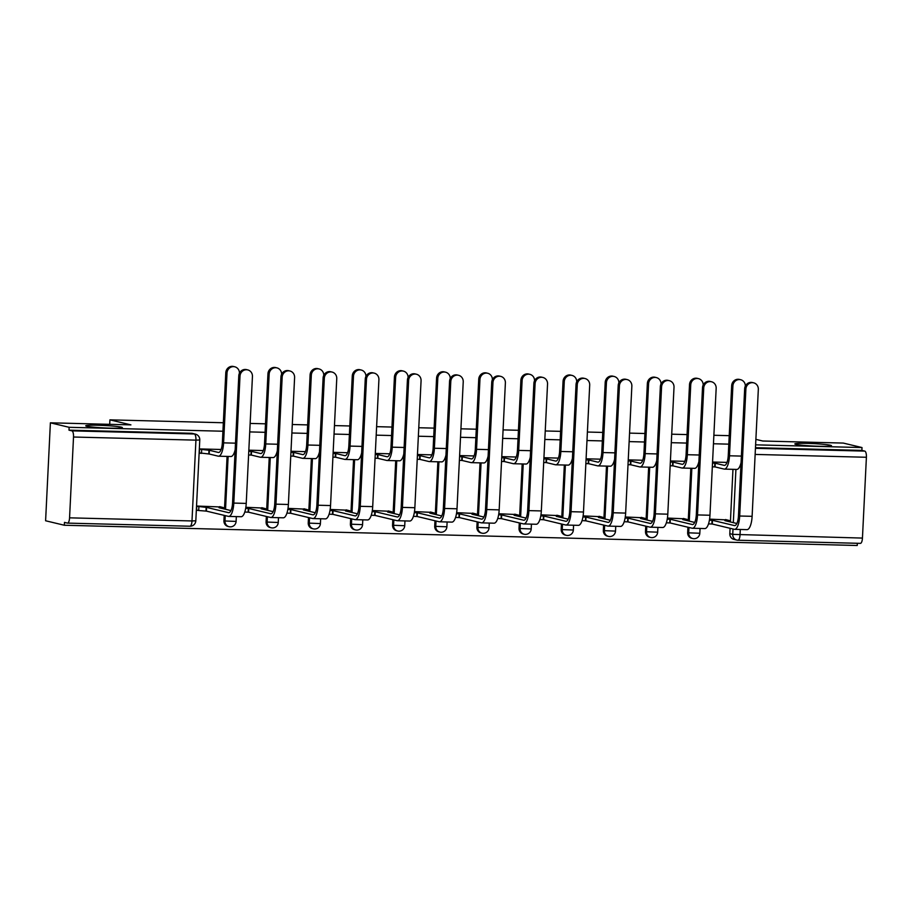 <?xml version="1.0" encoding="UTF-8"?>
<svg xmlns="http://www.w3.org/2000/svg" width="912" height="912" viewBox="0 0 912 912"><rect width="100%" height="100%" fill="white"/><g stroke="black" fill="none" stroke-linecap="round" stroke-linejoin="round"><path stroke-width="1.37" d="M121.342 427.147A18.343 1.22 -177.2 0 1 122.368 427.603A18.343 1.22 -177.2 0 1 107.08 428.047A18.343 1.22 -177.2 0 1 86.754 426.257A18.343 1.22 -177.2 0 1 85.739 425.813A18.343 1.22 -177.2 0 1 101.027 425.357A18.343 1.22 -177.2 0 1 121.342 427.147M830.456 445.261A18.343 1.22 -177.2 0 1 831.47 445.706A18.343 1.22 -177.2 0 1 816.183 446.162A18.343 1.22 -177.2 0 1 795.868 444.372A18.343 1.22 -177.2 0 1 794.842 443.916A18.343 1.22 -177.2 0 1 810.13 443.471A18.343 1.22 -177.2 0 1 830.456 445.261M222.927 431.228L69.13 427.306L50.388 422.815L45.6 520.763L64.342 525.244L857.223 545.501L857.337 543.278M755.888 439.367L762.74 441.009L843.269 443.072L862.011 447.553L755.615 444.839M728.813 444.155L713.458 443.756M686.656 443.072L671.3 442.685M644.499 442.001L629.143 441.602M602.342 440.918L586.986 440.53M560.185 439.846L544.829 439.447M518.027 438.763L502.672 438.376M475.87 437.692L460.514 437.293M433.713 436.609L418.357 436.221M391.556 435.537L376.2 435.149M349.399 434.465L334.043 434.066M307.241 433.382L291.886 432.995M265.084 432.311L249.728 431.912M50.388 422.815L130.918 424.878L109.919 419.851L223.337 422.746M250.139 423.43L265.495 423.818M292.296 424.502L307.652 424.901M334.453 425.585L349.809 425.972M376.61 426.656L391.966 427.055M418.768 427.739L434.123 428.127M460.925 428.811L476.281 429.21M503.082 429.894L518.438 430.282M545.239 430.966L560.595 431.353M587.396 432.037L602.752 432.436M629.554 433.12L644.909 433.508M671.711 434.192L687.067 434.591M713.868 435.275L729.224 435.662M64.342 525.244L64.478 522.394L67.397 523.089A5.734 1.904 -88.5 0 0 67.534 523.112A5.734 1.904 -88.5 0 0 69.563 517.834L73.519 437.019A5.734 1.904 -88.5 0 0 71.911 430.852L194.336 433.987A5.734 5.392 -76.5 0 1 195.385 434.123L192.466 433.417A5.734 5.392 -76.5 0 0 191.406 433.28L194.336 433.987A5.734 1.904 -88.5 0 1 195.932 440.143L73.519 437.019M69.13 427.306L68.993 430.156L71.911 430.852M740.293 529.473L740.031 534.956A5.734 1.904 91.5 0 1 738.002 540.235A5.734 1.904 91.5 0 1 737.865 540.212A5.734 5.392 -76.5 0 1 736.816 540.075L733.898 539.38A5.734 5.392 -76.5 0 1 729.817 533.668L730.079 528.299M730.398 521.96L732.963 469.327M862.011 447.553L861.874 450.403L864.793 451.109A5.734 1.904 91.5 0 1 866.4 457.265L862.444 538.08A5.734 1.904 91.5 0 1 860.415 543.358A5.734 1.904 91.5 0 1 860.29 543.335M684.821 518.825L667.436 518.062M642.664 517.742L625.279 516.99M600.506 516.671L583.121 515.907M558.349 515.588L540.964 514.835M516.192 514.516L498.807 513.752M474.035 513.433L456.65 512.681M431.878 512.362L414.493 511.598M389.72 511.279L372.324 510.526M347.563 510.207L330.167 509.443M305.406 509.135L288.01 508.372M263.249 508.052L245.852 507.3M221.092 506.981L196.787 506.046L196.57 510.321L198.064 510.367M223.93 520.741L224.968 520.991A5.734 5.392 -76.5 0 0 229.037 526.703L228 526.452A5.734 5.392 103.5 0 1 223.93 520.741L224.192 515.371M224.5 509.033L227.077 456.41M266.087 521.824L267.125 522.074A5.734 5.392 -76.5 0 0 271.195 527.786L270.157 527.535A5.734 5.392 103.5 0 1 266.087 521.824L266.35 516.454M266.657 510.116L269.234 457.482M308.245 522.895L309.282 523.146A5.734 5.392 -76.5 0 0 313.352 528.857L312.314 528.607A5.734 5.392 103.5 0 1 308.245 522.895L308.507 517.526M308.815 511.187L311.391 458.565M350.402 523.978L351.439 524.218A5.734 5.392 -76.5 0 0 355.509 529.929L354.472 529.69A5.734 5.392 103.5 0 1 350.402 523.978L350.664 518.609M350.972 512.27L353.548 459.637M392.559 525.05L393.596 525.301A5.734 5.392 -76.5 0 0 397.666 531.012L396.629 530.761A5.734 5.392 103.5 0 1 392.559 525.05L392.821 519.68M393.129 513.342L395.705 460.72M434.716 526.133L435.754 526.372A5.734 5.392 -76.5 0 0 439.823 532.084L438.786 531.844A5.734 5.392 103.5 0 1 434.716 526.133L434.978 520.763M435.298 514.425L437.863 461.791M476.873 527.204L477.911 527.455A5.734 5.392 -76.5 0 0 481.981 533.167L480.943 532.916A5.734 5.392 103.5 0 1 476.873 527.204L477.136 521.835M477.455 515.497L480.02 462.874M519.031 528.276L520.068 528.527A5.734 5.392 -76.5 0 0 524.138 534.238L523.1 533.987A5.734 5.392 103.5 0 1 519.031 528.276L519.293 522.918M519.612 516.568L522.177 463.946M561.188 529.359L562.225 529.61A5.734 5.392 -76.5 0 0 566.295 535.321L565.258 535.07A5.734 5.392 103.5 0 1 561.188 529.359L561.45 523.99M561.769 517.651L564.334 465.029M603.345 530.431L604.382 530.681A5.734 5.392 -76.5 0 0 608.452 536.393L607.415 536.142A5.734 5.392 103.5 0 1 603.345 530.431L603.607 525.061M603.926 518.723L606.491 466.1M645.502 531.514L646.54 531.764A5.734 5.392 -76.5 0 0 650.609 537.476L649.572 537.225A5.734 5.392 103.5 0 1 645.502 531.514L645.764 526.144M646.084 519.806L648.649 467.172M687.659 532.585L688.697 532.836A5.734 5.392 -76.5 0 0 692.767 538.547L691.729 538.297A5.734 5.392 103.5 0 1 687.659 532.585L687.922 527.216M688.241 520.877L690.806 468.255M109.702 424.331L109.919 419.851M726.978 519.897L709.593 519.145M221.126 449.479L199.58 448.932L199.363 453.218L200.857 453.253M727.012 462.407L712.568 462.031M684.855 461.324L670.411 460.959M642.698 460.252L628.254 459.876M600.541 459.169L586.097 458.804M558.383 458.098L543.94 457.721M516.226 457.015L501.782 456.65M474.069 455.943L459.625 455.578M431.912 454.86L417.468 454.495M389.755 453.788L375.311 453.424M347.597 452.717L333.142 452.341M305.44 451.634L290.985 451.269M263.283 450.562L248.828 450.186M68.993 430.156L191.406 433.28M861.874 450.403L755.478 447.689M745.332 386.141A6.589 6.202 103.5 0 0 740.647 379.723A6.589 6.202 103.5 0 0 732.895 385.97L731.675 385.673A6.589 6.202 -76.5 0 1 739.427 379.426L740.647 379.723M712.511 463.114L715.259 463.216L715.076 466.921L724.025 469.064A14.467 4.799 -88.5 0 0 724.356 469.11A14.467 4.799 -88.5 0 0 729.486 455.783L732.895 385.97M715.076 466.921L712.329 466.819M731.675 385.673L728.255 455.487A10.75 3.557 91.5 0 1 724.459 465.382A10.75 3.557 91.5 0 1 724.208 465.359L715.259 463.216M724.356 469.11L736.793 469.429A14.467 4.799 -88.5 0 0 741.057 462.589M709.422 520.205L712.466 520.319L712.283 524.035L734.228 529.291A14.467 4.799 -88.5 0 0 734.559 529.336L746.996 529.644A14.467 4.799 -88.5 0 0 752.115 516.317L758.328 389.39A6.589 6.202 103.5 0 0 753.643 382.823A6.589 6.202 103.5 0 0 745.891 389.082L744.671 388.786A6.589 6.202 -76.5 0 1 752.423 382.538L753.643 382.823M736.85 523.499L724.892 520.638L729.144 520.478L725.507 519.544M744.671 388.786L738.469 515.713A10.75 3.557 91.5 0 1 734.662 525.608A10.75 3.557 91.5 0 1 734.411 525.574L712.466 520.319M712.283 524.035L708.521 523.876M734.559 529.336A14.467 4.799 -88.5 0 0 739.689 516.01L745.891 389.082M703.175 385.058A6.589 6.202 103.5 0 0 698.489 378.64A6.589 6.202 103.5 0 0 690.737 384.887L689.518 384.602A6.589 6.202 -76.5 0 1 697.27 378.343L698.489 378.64M670.354 462.031L673.102 462.133L672.919 465.85L681.868 467.993A14.467 4.799 -88.5 0 0 682.199 468.038A14.467 4.799 -88.5 0 0 687.329 454.712L690.737 384.887M672.919 465.85L670.172 465.747M689.518 384.602L686.098 454.415A10.75 3.557 91.5 0 1 682.301 464.311A10.75 3.557 91.5 0 1 682.051 464.276L673.102 462.133M682.199 468.038L694.636 468.358A14.467 4.799 -88.5 0 0 698.9 461.518M661.018 383.986A6.589 6.202 103.5 0 0 656.332 377.568A6.589 6.202 103.5 0 0 648.58 383.815L647.36 383.519A6.589 6.202 -76.5 0 1 655.112 377.272L656.332 377.568M628.197 460.959L630.944 461.062L630.762 464.767L639.711 466.91A14.467 4.799 -88.5 0 0 640.042 466.955A14.467 4.799 -88.5 0 0 645.172 453.629L648.58 383.815M630.762 464.767L628.015 464.664M647.36 383.519L643.94 453.344A10.75 3.557 91.5 0 1 640.144 463.239A10.75 3.557 91.5 0 1 639.893 463.205L630.944 461.062M640.042 466.955L652.479 467.275A14.467 4.799 -88.5 0 0 656.743 460.435M667.265 519.122L670.309 519.247L670.126 522.964L692.071 528.208A14.467 4.799 -88.5 0 0 692.402 528.253L704.839 528.572A14.467 4.799 -88.5 0 0 709.958 515.246L716.171 388.318A6.589 6.202 103.5 0 0 711.485 381.752A6.589 6.202 103.5 0 0 703.733 387.999L702.514 387.703A6.589 6.202 -76.5 0 1 710.266 381.455L711.485 381.752M694.693 522.428L682.735 519.566L686.987 519.407L683.35 518.472M702.514 387.703L696.312 514.63A10.75 3.557 91.5 0 1 692.504 524.537A10.75 3.557 91.5 0 1 692.254 524.503L670.309 519.247M670.126 522.964L666.364 522.793M692.402 528.253A14.467 4.799 -88.5 0 0 697.532 514.927L703.733 387.999M625.108 518.05L628.151 518.176L627.969 521.881L649.914 527.136A14.467 4.799 -88.5 0 0 650.245 527.182L662.682 527.501A14.467 4.799 -88.5 0 0 667.801 514.174L674.014 387.247A6.589 6.202 103.5 0 0 669.328 380.669A6.589 6.202 103.5 0 0 661.576 386.927L660.356 386.631A6.589 6.202 -76.5 0 1 668.108 380.384L669.328 380.669M652.536 521.345L640.577 518.483L644.83 518.324L641.193 517.389M660.356 386.631L654.143 513.559A10.75 3.557 91.5 0 1 650.347 523.454A10.75 3.557 91.5 0 1 650.096 523.42L628.151 518.176M627.969 521.881L624.207 521.721M650.245 527.182A14.467 4.799 -88.5 0 0 655.375 513.855L661.576 386.927M618.86 382.903A6.589 6.202 103.5 0 0 614.175 376.485A6.589 6.202 103.5 0 0 606.423 382.732L605.203 382.447A6.589 6.202 -76.5 0 1 612.955 376.189L614.175 376.485M586.04 459.876L588.787 459.979L588.605 463.695L597.554 465.838A14.467 4.799 -88.5 0 0 597.884 465.884A14.467 4.799 -88.5 0 0 603.014 452.557L606.423 382.732M588.605 463.695L585.857 463.592M605.203 382.447L601.783 452.261A10.75 3.557 91.5 0 1 597.976 462.156A10.75 3.557 91.5 0 1 597.736 462.122L588.787 459.979M597.884 465.884L610.322 466.203A14.467 4.799 -88.5 0 0 614.585 459.363M576.703 381.832A6.589 6.202 103.5 0 0 572.018 375.413A6.589 6.202 103.5 0 0 564.266 381.661L563.046 381.364A6.589 6.202 -76.5 0 1 570.798 375.117L572.018 375.413M543.883 458.804L546.63 458.907L546.448 462.623L555.397 464.755A14.467 4.799 -88.5 0 0 555.727 464.801A14.467 4.799 -88.5 0 0 560.857 451.474L564.266 381.661M546.448 462.623L543.7 462.509M563.046 381.364L559.626 451.189A10.75 3.557 91.5 0 1 555.818 461.084A10.75 3.557 91.5 0 1 555.579 461.05L546.63 458.907M555.727 464.801L568.165 465.12A14.467 4.799 -88.5 0 0 572.428 458.28M534.546 380.749A6.589 6.202 103.5 0 0 529.861 374.33A6.589 6.202 103.5 0 0 522.109 380.589L520.889 380.293A6.589 6.202 -76.5 0 1 528.641 374.045L529.861 374.33M501.725 457.721L504.473 457.835L504.29 461.54L513.239 463.684A14.467 4.799 -88.5 0 0 513.57 463.729A14.467 4.799 -88.5 0 0 518.7 450.403L522.109 380.589M504.29 461.54L501.543 461.438M520.889 380.293L517.469 450.106A10.75 3.557 91.5 0 1 513.661 460.001A10.75 3.557 91.5 0 1 513.422 459.967L504.473 457.835M513.57 463.729L526.007 464.048A14.467 4.799 -88.5 0 0 530.271 457.208M582.95 516.967L585.994 517.093L585.812 520.809L607.757 526.053A14.467 4.799 -88.5 0 0 608.087 526.099L620.525 526.418A14.467 4.799 -88.5 0 0 625.643 513.091L631.856 386.164A6.589 6.202 103.5 0 0 627.171 379.597A6.589 6.202 103.5 0 0 619.419 385.844L618.199 385.559A6.589 6.202 -76.5 0 1 625.951 379.301L627.171 379.597M610.379 520.273L598.42 517.412L602.672 517.252L599.036 516.317M618.199 385.559L611.986 512.487A10.75 3.557 91.5 0 1 608.19 522.382A10.75 3.557 91.5 0 1 607.939 522.348L585.994 517.093M585.812 520.809L582.05 520.638M608.087 526.099A14.467 4.799 -88.5 0 0 613.217 512.772L619.419 385.844M540.793 515.896L543.837 516.021L543.655 519.726L565.6 524.981A14.467 4.799 -88.5 0 0 565.93 525.027L578.368 525.346A14.467 4.799 -88.5 0 0 583.486 512.02L589.699 385.092A6.589 6.202 103.5 0 0 585.014 378.526A6.589 6.202 103.5 0 0 577.262 384.773L576.042 384.476A6.589 6.202 -76.5 0 1 583.794 378.229L585.014 378.526M568.222 519.202L556.263 516.329L560.515 516.169L556.879 515.234M576.042 384.476L569.829 511.404A10.75 3.557 91.5 0 1 566.033 521.299A10.75 3.557 91.5 0 1 565.782 521.265L543.837 516.021M543.655 519.726L539.893 519.566M565.93 525.027A14.467 4.799 -88.5 0 0 571.06 511.7L577.262 384.773M498.636 514.824L501.68 514.938L501.497 518.654L523.442 523.898A14.467 4.799 -88.5 0 0 523.773 523.944L536.21 524.263A14.467 4.799 -88.5 0 0 541.329 510.937L547.542 384.009A6.589 6.202 103.5 0 0 542.857 377.443A6.589 6.202 103.5 0 0 535.105 383.69L533.885 383.405A6.589 6.202 -76.5 0 1 541.637 377.146L542.857 377.443M526.064 518.119L514.106 515.257L518.358 515.098L514.721 514.163M533.885 383.405L527.672 510.332A10.75 3.557 91.5 0 1 523.876 520.228A10.75 3.557 91.5 0 1 523.625 520.193L501.68 514.938M501.497 518.654L497.735 518.483M523.773 523.944A14.467 4.799 -88.5 0 0 528.903 510.617L535.105 383.69M492.389 379.677A6.589 6.202 103.5 0 0 487.703 373.259A6.589 6.202 103.5 0 0 479.951 379.506L478.732 379.21A6.589 6.202 -76.5 0 1 486.484 372.962L487.703 373.259M459.568 456.65L462.316 456.752L462.133 460.469L471.082 462.612A14.467 4.799 -88.5 0 0 471.413 462.646A14.467 4.799 -88.5 0 0 476.543 449.32L479.951 379.506M462.133 460.469L459.386 460.366M478.732 379.21L475.312 449.035A10.75 3.557 91.5 0 1 471.504 458.93A10.75 3.557 91.5 0 1 471.265 458.896L462.316 456.752M471.413 462.646L483.85 462.965A14.467 4.799 -88.5 0 0 488.114 456.125M456.467 513.741L459.523 513.866L459.34 517.571L481.285 522.827A14.467 4.799 -88.5 0 0 481.616 522.872L494.053 523.192A14.467 4.799 -88.5 0 0 499.172 509.865L505.385 382.937A6.589 6.202 103.5 0 0 500.699 376.371A6.589 6.202 103.5 0 0 492.947 382.618L491.728 382.322A6.589 6.202 -76.5 0 1 499.48 376.075L500.699 376.371M483.907 517.047L471.949 514.186L476.201 514.026L472.564 513.08M491.728 382.322L485.515 509.249A10.75 3.557 91.5 0 1 481.718 519.145A10.75 3.557 91.5 0 1 481.468 519.11L459.523 513.866M459.34 517.571L455.578 517.412M481.616 522.872A14.467 4.799 -88.5 0 0 486.746 509.546L492.947 382.618M450.232 378.594A6.589 6.202 103.5 0 0 445.546 372.176A6.589 6.202 103.5 0 0 437.794 378.434L436.574 378.138A6.589 6.202 -76.5 0 1 444.326 371.891L445.546 372.176M417.411 455.567L420.158 455.681L419.976 459.386L428.925 461.529A14.467 4.799 -88.5 0 0 429.256 461.575A14.467 4.799 -88.5 0 0 434.386 448.248L437.794 378.434M419.976 459.386L417.229 459.283M436.574 378.138L433.154 447.952A10.75 3.557 91.5 0 1 429.347 457.847A10.75 3.557 91.5 0 1 429.107 457.813L420.158 455.681M429.256 461.575L441.693 461.894A14.467 4.799 -88.5 0 0 445.957 455.054M414.31 512.669L417.365 512.783L417.183 516.5L439.128 521.755A14.467 4.799 -88.5 0 0 439.459 521.789L451.896 522.109A14.467 4.799 -88.5 0 0 457.015 508.782L463.228 381.854A6.589 6.202 103.5 0 0 458.542 375.288A6.589 6.202 103.5 0 0 450.79 381.535L449.57 381.25A6.589 6.202 -76.5 0 1 457.322 375.003L458.542 375.288M441.75 515.964L429.791 513.103L434.044 512.943L430.407 512.008M449.57 381.25L443.357 508.178A10.75 3.557 91.5 0 1 439.561 518.073A10.75 3.557 91.5 0 1 439.31 518.039L417.365 512.783M417.183 516.5L413.421 516.329M439.459 521.789A14.467 4.799 -88.5 0 0 444.589 508.463L450.79 381.535M408.074 377.522A6.589 6.202 103.5 0 0 403.389 371.104A6.589 6.202 103.5 0 0 395.637 377.351L394.417 377.066A6.589 6.202 -76.5 0 1 402.169 370.808L403.389 371.104M375.254 454.495L378.001 454.598L377.819 458.314L386.768 460.457A14.467 4.799 -88.5 0 0 387.098 460.503A14.467 4.799 -88.5 0 0 392.228 447.176L395.637 377.351M377.819 458.314L375.071 458.212M394.417 377.066L390.997 446.88A10.75 3.557 91.5 0 1 387.19 456.775A10.75 3.557 91.5 0 1 386.95 456.741L378.001 454.598M387.098 460.503L399.536 460.811A14.467 4.799 -88.5 0 0 403.799 453.971M372.153 511.586L375.208 511.712L375.026 515.417L396.971 520.672A14.467 4.799 -88.5 0 0 397.301 520.718L409.739 521.037A14.467 4.799 -88.5 0 0 414.857 507.71L421.07 380.783A6.589 6.202 103.5 0 0 416.385 374.216A6.589 6.202 103.5 0 0 408.633 380.464L407.413 380.167A6.589 6.202 -76.5 0 1 415.165 373.92L416.385 374.216M399.593 514.892L387.634 512.031L391.886 511.871L388.25 510.937M407.413 380.167L401.2 507.095A10.75 3.557 91.5 0 1 397.404 516.99A10.75 3.557 91.5 0 1 397.153 516.956L375.208 511.712M375.026 515.417L371.264 515.257M397.301 520.718A14.467 4.799 -88.5 0 0 402.431 507.391L408.633 380.464M365.917 376.451A6.589 6.202 103.5 0 0 361.232 370.021A6.589 6.202 103.5 0 0 353.48 376.28L352.26 375.983A6.589 6.202 -76.5 0 1 360.012 369.736L361.232 370.021M333.097 453.424L335.844 453.526L335.662 457.231L344.611 459.374A14.467 4.799 -88.5 0 0 344.941 459.42A14.467 4.799 -88.5 0 0 350.071 446.093L353.48 376.28M335.662 457.231L332.914 457.129M352.26 375.983L348.84 445.797A10.75 3.557 91.5 0 1 345.032 455.692A10.75 3.557 91.5 0 1 344.793 455.669L335.844 453.526M344.941 459.42L357.379 459.739A14.467 4.799 -88.5 0 0 361.642 452.899M329.996 510.515L333.051 510.629L332.869 514.345L354.814 519.601A14.467 4.799 -88.5 0 0 355.144 519.646L367.582 519.954A14.467 4.799 -88.5 0 0 372.7 506.627L378.913 379.7A6.589 6.202 103.5 0 0 374.228 373.133A6.589 6.202 103.5 0 0 366.476 379.392L365.256 379.096A6.589 6.202 -76.5 0 1 373.008 372.848L374.228 373.133M357.436 513.809L345.477 510.948L349.718 510.788L346.093 509.854M365.256 379.096L359.043 506.023A10.75 3.557 91.5 0 1 355.235 515.918A10.75 3.557 91.5 0 1 354.996 515.884L333.051 510.629M332.869 514.345L329.107 514.186M355.144 519.646A14.467 4.799 -88.5 0 0 360.274 506.32L366.476 379.392M323.76 375.368A6.589 6.202 103.5 0 0 319.075 368.95A6.589 6.202 103.5 0 0 311.323 375.197L310.103 374.912A6.589 6.202 -76.5 0 1 317.855 368.653L319.075 368.95M290.939 452.341L293.687 452.443L293.504 456.16L302.453 458.303A14.467 4.799 -88.5 0 0 302.784 458.348A14.467 4.799 -88.5 0 0 307.914 445.022L311.323 375.197M293.504 456.16L290.757 456.057M310.103 374.912L306.683 444.725A10.75 3.557 91.5 0 1 302.875 454.621A10.75 3.557 91.5 0 1 302.636 454.586L293.687 452.443M302.784 458.348L315.21 458.656A14.467 4.799 -88.5 0 0 319.485 451.816M287.839 509.432L290.894 509.557L290.711 513.274L312.656 518.518A14.467 4.799 -88.5 0 0 312.987 518.563L325.424 518.882A14.467 4.799 -88.5 0 0 330.543 505.556L336.756 378.628A6.589 6.202 103.5 0 0 332.071 372.062A6.589 6.202 103.5 0 0 324.319 378.309L323.099 378.013A6.589 6.202 -76.5 0 1 330.851 371.765L332.071 372.062M315.278 512.738L303.32 509.876L307.561 509.717L303.935 508.782M323.099 378.013L316.886 504.94A10.75 3.557 91.5 0 1 313.078 514.835A10.75 3.557 91.5 0 1 312.839 514.813L290.894 509.557M290.711 513.274L286.949 513.103M312.987 518.563A14.467 4.799 -88.5 0 0 318.117 505.237L324.319 378.309M281.603 374.296A6.589 6.202 103.5 0 0 276.917 367.878A6.589 6.202 103.5 0 0 269.165 374.125L267.946 373.829A6.589 6.202 -76.5 0 1 275.698 367.582L276.917 367.878M248.782 451.269L251.53 451.372L251.347 455.077L260.296 457.22A14.467 4.799 -88.5 0 0 260.627 457.265A14.467 4.799 -88.5 0 0 265.757 443.939L269.165 374.125M251.347 455.077L248.6 454.974M267.946 373.829L264.526 443.642A10.75 3.557 91.5 0 1 260.718 453.549A10.75 3.557 91.5 0 1 260.467 453.515L251.53 451.372M260.627 457.265L273.053 457.585A14.467 4.799 -88.5 0 0 277.328 450.745M245.681 508.36L248.737 508.474L248.554 512.191L270.499 517.446A14.467 4.799 -88.5 0 0 270.83 517.492L283.267 517.811A14.467 4.799 -88.5 0 0 288.386 504.484L294.599 377.557A6.589 6.202 103.5 0 0 289.913 370.979A6.589 6.202 103.5 0 0 282.161 377.237L280.942 376.941A6.589 6.202 -76.5 0 1 288.694 370.694L289.913 370.979M273.121 511.655L261.163 508.793L265.403 508.634L261.778 507.699M280.942 376.941L274.729 503.869A10.75 3.557 91.5 0 1 270.921 513.764A10.75 3.557 91.5 0 1 270.682 513.73L248.737 508.474M248.554 512.191L244.792 512.031M270.83 517.492A14.467 4.799 -88.5 0 0 275.96 504.165L282.161 377.237M239.446 373.213A6.589 6.202 103.5 0 0 234.76 366.795A6.589 6.202 103.5 0 0 227.008 373.042L225.788 372.757A6.589 6.202 -76.5 0 1 233.54 366.499L234.76 366.795M199.568 449.194L209.372 450.289L209.19 454.005L218.139 456.148A14.467 4.799 -88.5 0 0 218.47 456.194A14.467 4.799 -88.5 0 0 223.6 442.867L227.008 373.042M209.19 454.005L199.386 452.899M225.788 372.757L222.368 442.571A10.75 3.557 91.5 0 1 218.561 452.466A10.75 3.557 91.5 0 1 218.31 452.432L209.372 450.289M218.47 456.194L230.896 456.513A14.467 4.799 -88.5 0 0 235.171 449.673M196.764 506.297L206.579 507.403L206.397 511.119L228.342 516.363A14.467 4.799 -88.5 0 0 228.673 516.409L241.11 516.728A14.467 4.799 -88.5 0 0 246.229 503.401L252.442 376.474A6.589 6.202 103.5 0 0 247.756 369.907A6.589 6.202 103.5 0 0 240.004 376.154L238.784 375.869A6.589 6.202 -76.5 0 1 246.536 369.611L247.756 369.907M230.964 510.583L219.005 507.722L223.246 507.562L219.621 506.627M238.784 375.869L232.571 502.797A10.75 3.557 91.5 0 1 228.764 512.692A10.75 3.557 91.5 0 1 228.524 512.658L206.579 507.403M206.397 511.119L198.702 510.515L198.884 506.798M196.593 510.013L198.702 510.515M228.673 516.409A14.467 4.799 -88.5 0 0 233.803 503.082L240.004 376.154M69.563 517.834L191.987 520.957L195.932 440.143L199.774 439.972A5.734 5.734 0 0 0 195.385 434.123M729.817 533.668L732.735 534.364L733.009 528.994M733.316 522.656L735.916 469.406M860.415 543.358L738.002 540.235A5.734 5.734 0 0 1 736.816 540.075A5.734 5.392 -76.5 0 1 732.735 534.364L862.444 538.08M866.4 457.265L755.147 454.427M229.037 526.703A5.734 5.734 0 0 0 236.094 521.413L224.968 520.991L225.23 515.622M225.538 509.284L228.125 456.433M271.195 527.786A5.734 5.734 0 0 0 278.251 522.485L267.125 522.074L267.387 516.705M267.695 510.367L270.283 457.516M313.352 528.857A5.734 5.734 0 0 0 320.408 523.568L309.282 523.146L309.544 517.777M309.852 511.438L312.44 458.588M355.509 529.929A5.734 5.734 0 0 0 362.566 524.639L351.439 524.218L351.701 518.848M352.009 512.51L354.597 459.671M397.666 531.012A5.734 5.734 0 0 0 404.723 525.722L393.596 525.301L393.859 519.931M394.166 513.593L396.754 460.742M439.823 532.084A5.734 5.734 0 0 0 446.88 526.794L435.754 526.372L436.016 521.003M436.324 514.664L438.911 461.825M481.981 533.167A5.734 5.734 0 0 0 489.037 527.866L477.911 527.455L478.173 522.086M478.481 515.747L481.069 462.897M524.138 534.238A5.734 5.734 0 0 0 531.194 528.949L520.068 528.527L520.33 523.157M520.638 516.819L523.226 463.969M566.295 535.321A5.734 5.734 0 0 0 573.352 530.02L562.225 529.61L562.487 524.24M562.795 517.902L565.383 465.052M608.452 536.393A5.734 5.734 0 0 0 615.509 531.103L604.382 530.681L604.645 525.312M604.952 518.974L607.54 466.123M650.609 537.476A5.734 5.734 0 0 0 657.666 532.175L646.54 531.764L646.802 526.395M647.11 520.057L649.697 467.206M692.767 538.547A5.734 5.734 0 0 0 699.823 533.258L688.697 532.836L688.959 527.467M689.267 521.128L691.855 468.278M755.444 448.316L864.793 451.109M67.534 523.112L189.958 526.235A5.734 5.734 0 0 0 195.818 520.786L191.987 520.957A5.734 1.904 91.5 0 1 189.958 526.235A5.734 1.904 91.5 0 1 189.821 526.213M714.848 463.205L714.666 466.91M741.376 456.091L729.486 455.783M711.873 524.024L712.055 520.319M739.689 516.01L752.115 516.317M672.691 462.122L672.509 465.838M699.219 455.008L687.329 454.712M630.534 461.05L630.352 464.767M657.062 453.937L645.172 453.629M669.716 522.952L669.898 519.236M697.532 514.927L709.958 515.246M627.559 521.869L627.741 518.164M655.375 513.855L667.801 514.174M588.377 459.979L588.194 463.684M614.905 452.854L603.014 452.557M546.22 458.896L546.037 462.612M572.747 451.782L560.857 451.474M504.062 457.824L503.88 461.529M530.59 450.71L518.7 450.403M585.401 520.798L585.584 517.081M613.217 512.772L625.643 513.091M543.244 519.715L543.427 516.01M571.06 511.7L583.486 512.02M501.087 518.643L501.269 514.927M528.903 510.617L541.329 510.937M461.905 456.741L461.723 460.457M488.433 449.627L476.543 449.32M458.93 517.56L459.112 513.855M486.746 509.546L499.172 509.865M419.748 455.669L419.566 459.374M446.276 448.556L434.386 448.248M416.773 516.488L416.955 512.772M444.589 508.463L457.015 508.782M377.591 454.586L377.408 458.303M404.119 447.473L392.228 447.176M374.615 515.417L374.798 511.7M402.431 507.391L414.857 507.71M335.434 453.515L335.251 457.22M361.961 446.401L350.071 446.093M332.458 514.334L332.641 510.617M360.274 506.32L372.7 506.627M293.276 452.432L293.094 456.148M319.804 445.318L307.914 445.022M290.301 513.262L290.483 509.546M318.117 505.237L330.543 505.556M251.119 451.36L250.937 455.077M277.647 444.247L265.757 443.939M248.144 512.179L248.326 508.474M275.96 504.165L288.386 504.484M201.677 449.696L201.495 453.401M208.962 450.277L208.78 453.994M235.49 443.164L223.6 442.867M205.987 511.108L206.169 507.391M233.803 503.082L246.229 503.401M700.063 528.447L699.823 533.258M657.905 527.375L657.666 532.175M615.748 526.292L615.509 531.103M573.591 525.221L573.352 530.02M531.434 524.149L531.194 528.949M489.277 523.066L489.037 527.866M447.119 521.995L446.88 526.794M404.962 520.912L404.723 525.722M362.805 519.84L362.566 524.639M320.648 518.757L320.408 523.568M278.491 517.685L278.251 522.485M236.333 516.602L236.094 521.413M195.818 520.786L199.774 439.972M729.087 521.641L729.144 520.478M686.93 520.57L686.987 519.407M644.773 519.487L644.83 518.324M602.615 518.415L602.672 517.252M560.458 517.332L560.515 516.169M518.301 516.26L518.358 515.098M476.144 515.189L476.201 514.026M433.987 514.106L434.044 512.943M391.829 513.034L391.886 511.871M349.672 511.951L349.718 510.788M307.504 510.88L307.561 509.717M265.346 509.797L265.403 508.634M223.189 508.725L223.246 507.562"/></g></svg>
